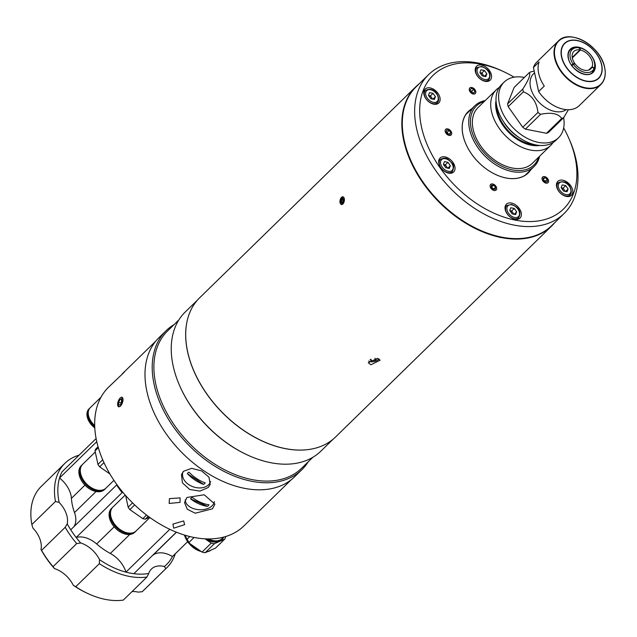 <?xml version="1.0" encoding="UTF-8"?>
<svg xmlns="http://www.w3.org/2000/svg" width="637" height="637" viewBox="0 0 637 637"><rect width="100%" height="100%" fill="white"/><g stroke="black" fill="none" stroke-linecap="round" stroke-linejoin="round"><path stroke-width="0.96" d="M539.595 156.24A42.432 27.869 -134.3 0 1 534.101 166.528A42.432 27.869 -134.3 0 1 512.108 171.568A42.432 27.869 -134.3 0 1 474.915 142.935A42.432 27.869 -134.3 0 1 474.812 105.798A42.432 27.869 -134.3 0 1 485.235 100.55M484.327 101.442A41.222 27.073 45.7 0 0 473.554 136.246A41.222 27.073 45.7 0 0 512.546 169.912A41.222 27.073 45.7 0 0 538.687 157.124M534.57 72.777L533.527 73.796A24.317 15.973 45.7 0 0 530.517 87.245A24.317 15.973 45.7 0 0 545.694 107.701A24.317 15.973 45.7 0 0 566.285 109.62M522.778 89.061L507.601 103.879A28.577 18.768 45.7 0 0 508.199 106.65L522.754 127.265L537.931 112.446C536.768 102.039 531.919 95.168 523.383 91.824A28.577 18.768 45.7 0 1 523.041 90.438A28.577 18.768 45.7 0 1 522.778 89.061C528.606 80.039 530.788 74.553 529.323 72.61A28.577 18.768 45.7 0 1 531.385 71.694L534.228 71.185M524.362 77.451A38.913 25.552 45.7 0 0 504.178 82.062L501.582 84.594A38.913 25.552 45.7 0 0 496.764 106.108A38.913 25.552 45.7 0 0 522.635 139.798A38.913 25.552 45.7 0 0 555.942 140.283L558.538 137.743A38.913 25.552 45.7 0 0 563.634 117.67M504.178 82.062A38.913 25.552 45.7 0 0 499.36 103.576A38.913 25.552 45.7 0 0 525.23 137.258A38.913 25.552 45.7 0 0 558.538 137.743M496.024 100.487A34.613 22.725 45.7 0 0 496.334 110.679A34.613 22.725 45.7 0 0 539.921 145.451M499.217 87.484A38.913 25.552 45.7 0 0 496.279 89.777A38.913 25.552 45.7 0 0 491.461 111.284A38.913 25.552 45.7 0 0 517.332 144.973A38.913 25.552 45.7 0 0 550.639 145.459A38.913 25.552 45.7 0 0 552.996 142.577M496.279 89.777L477.933 107.685A38.913 25.552 45.7 0 0 473.116 129.192A38.913 25.552 45.7 0 0 498.986 162.881A38.913 25.552 45.7 0 0 532.293 163.367L550.639 145.459M523.383 91.824L508.199 106.65M522.754 127.265A28.577 18.768 45.7 0 0 525.414 129.12L540.598 114.302A28.577 18.768 45.7 0 1 537.931 112.446M525.414 129.12L546.506 133.292L561.691 118.474C558.323 113.513 551.292 112.12 540.598 114.302M561.691 118.474A28.577 18.768 45.7 0 0 563.753 117.55L548.576 132.377A28.577 18.768 45.7 0 1 546.506 133.292M507.601 103.879L514.139 87.428L529.323 72.61M568.403 109.707L563.753 117.55M593.811 70.444A15.861 10.415 45.7 0 0 594.584 67.347L592.418 72.371C587.043 78.884 570.258 69.457 568.467 58.309C567.742 54.599 568.371 51.748 570.346 49.758L575.426 47.719A15.861 10.415 45.7 0 0 572.305 48.42M544.277 86.051A30.401 19.962 -134.3 0 1 538.671 73.414A30.401 19.962 -134.3 0 1 539.069 61.964L533.424 67.466L538.631 91.561L544.277 86.051M605.15 74.433A30.401 19.962 -134.3 0 1 600.834 84.554L579.264 105.615A30.401 19.962 -134.3 0 1 538.631 91.561M533.424 67.466A30.401 19.962 -134.3 0 1 536.792 62.115L558.37 41.055A30.401 19.962 -134.3 0 1 568.586 36.986M594.058 68.509A14.691 9.651 -134.3 0 1 584.997 72.379A14.691 9.651 -134.3 0 1 573.388 64.425L574.964 63.724A12.159 7.986 -134.3 0 0 584.543 70.261A12.159 7.986 -134.3 0 0 590.841 68.82A12.159 7.986 -134.3 0 0 592.028 67.1L594.058 68.509L593.907 70.158A15.806 10.383 -134.3 0 1 593.827 70.341L593.819 70.381M572.313 57.935L580.411 50.028A12.159 7.986 -134.3 0 1 592.179 66.71L588.699 70.11M589.098 69.959L592.028 67.1M574.622 63.238L573.045 63.931A14.691 9.651 -134.3 0 1 576.955 47.648A14.691 9.651 -134.3 0 1 579.455 47.823L579.909 49.933A12.159 7.986 -134.3 0 0 573.857 51.422A12.159 7.986 -134.3 0 0 574.622 63.238L573.411 64.409M573.045 63.931L571.301 65.261M572.225 57.434L579.909 49.933M580.411 50.028L579.949 47.918L578.707 48.006M579.949 47.918A14.691 9.651 -134.3 0 1 594.695 65.818A14.691 9.651 -134.3 0 1 594.21 68.119L592.179 66.71M594.13 69.616L594.138 69.568A15.806 10.383 -134.3 0 1 594.066 69.767L594.21 68.119M593.596 67.689A20.304 13.337 -134.3 0 1 593.74 68.294M593.971 69.457A20.304 13.337 -134.3 0 1 594.034 69.871M571.652 65.754L573.388 64.425M308.762 449.499A97.15 63.804 -134.3 0 1 284.986 448.575A97.15 63.804 -134.3 0 1 186.498 324.257M333.167 439.148L320.889 451.139A97.15 63.804 -134.3 0 1 270.55 462.669A97.15 63.804 -134.3 0 1 246.63 454.603A97.15 63.804 -134.3 0 1 179.905 386.253A97.15 63.804 -134.3 0 1 185.16 312.098L197.438 300.115M246.63 454.603L246.049 454.332A95.932 62.999 -134.3 0 1 180.167 386.842L179.905 386.253M312.839 457.294L301.667 468.203A95.932 62.999 -134.3 0 1 251.957 479.589A95.932 62.999 -134.3 0 1 167.865 414.854A95.932 62.999 -134.3 0 1 167.635 330.906L178.806 319.997M308.212 461.809A97.15 63.804 -134.3 0 1 301.858 469.708A97.15 63.804 -134.3 0 1 251.519 481.246A97.15 63.804 -134.3 0 1 166.361 415.69A97.15 63.804 -134.3 0 1 166.13 330.675A97.15 63.804 -134.3 0 1 174.18 324.52M301.858 469.708L294.644 476.755A97.15 63.804 -134.3 0 1 244.305 488.292A97.15 63.804 -134.3 0 1 159.146 422.737A97.15 63.804 -134.3 0 1 158.916 337.721L166.13 330.675M291.244 479.733L243.947 525.907A96.904 63.644 -134.3 0 1 193.736 537.405A96.904 63.644 -134.3 0 1 108.792 472.017A96.904 63.644 -134.3 0 1 108.561 387.216L124.247 372.215M118.132 401.525L118.649 406.836L120.616 406.103L122.129 397.233L121.006 397.424M183.56 471.261L181.481 474.549L182.397 482.83L189.667 489.455L199.93 491.103L208.211 487.536L210.226 484.431L208.968 477.161L201.587 470.886L191.633 468.346L183.56 471.261M186.944 497.465L184.531 502.617L187.302 509.242L195.177 513.215L212.503 508.812L214.892 504.146L204.198 494.766L186.944 497.465M183.647 520.923L172.89 524.1L173.726 528.169L184.626 524.665L183.647 520.923M180.104 497.879L169.426 498.636L169.163 503.445L180.032 502.394L180.104 497.879M122.678 492.082L122.089 492.656A23.099 15.169 -134.3 0 1 122.965 492.425A23.099 15.169 45.7 0 0 122.089 492.656A70.524 46.31 -134.3 0 1 116.651 484.956L116.937 484.677M182.739 472.192A15.2 10.885 -161 0 0 182.755 472.765M89.992 407.959A14.229 9.34 45.7 0 0 89.698 408.237L88.973 408.938A14.229 9.34 45.7 0 0 87.213 416.805A14.229 9.34 45.7 0 0 94.786 427.881M89.698 408.237A14.229 9.34 45.7 0 0 87.93 416.096A14.229 9.34 45.7 0 0 94.722 426.567M100.98 397.217L90.271 407.672A14.229 9.34 45.7 0 0 88.511 415.539A14.229 9.34 45.7 0 0 94.69 425.484M148.214 516.304L145.316 519.131A18.847 12.374 -134.3 0 1 144.089 518.94A18.847 12.374 -134.3 0 1 142.839 518.645L129.86 509.616A18.847 12.374 -134.3 0 1 128.148 507.195L125.632 495.538M125.202 495.053L112.884 507.076A16.658 10.94 45.7 0 0 112.924 521.655A16.658 10.94 45.7 0 0 127.527 532.898A16.658 10.94 45.7 0 0 136.159 530.916L149.886 517.523M149.528 517.26L145.316 519.131M146.534 515.038L142.839 518.645M134.67 504.918L129.86 509.616M132.568 502.88L128.148 507.195M112.582 507.394A16.658 10.94 45.7 0 0 112.255 507.697L111.467 508.461A16.658 10.94 45.7 0 0 111.507 523.041A16.658 10.94 45.7 0 0 126.11 534.276A16.658 10.94 45.7 0 0 134.741 532.301L135.53 531.537A16.658 10.94 45.7 0 0 135.832 531.218M112.255 507.697A16.658 10.94 45.7 0 0 112.295 522.268A16.658 10.94 45.7 0 0 126.898 533.511A16.658 10.94 45.7 0 0 135.53 531.537M183.106 471.738A14.587 10.447 -161 0 0 190.67 485.728A14.587 10.447 -161 0 0 208.546 484.789A14.587 10.447 -161 0 0 210.576 481.524M203.617 484.399A10.128 7.254 -161 0 0 204.493 483.69A10.128 7.254 -161 0 0 205.194 482.862A30.974 20.336 -134.3 0 1 188.934 472.128A10.128 7.254 -161 0 0 188.058 472.837A10.128 7.254 -161 0 0 187.358 473.665A30.974 20.336 45.7 0 0 203.617 484.399L187.358 473.665M185.287 499.719A14.587 9.404 -177.1 0 0 195.623 509.218A14.587 9.404 -177.1 0 0 212.137 505.786A14.587 9.404 -177.1 0 0 214.39 501.59M207.439 506.335A10.128 6.529 -177.1 0 0 208.315 505.603A10.128 6.529 -177.1 0 0 209.008 504.799A30.974 20.336 -134.3 0 1 192.143 497.314A10.128 6.529 -177.1 0 0 191.267 498.046A10.128 6.529 -177.1 0 0 190.574 498.851A30.974 20.336 45.7 0 0 207.439 506.335L190.574 498.851M95.271 452.007L82.683 464.293A16.658 10.94 45.7 0 0 82.722 478.865A16.658 10.94 45.7 0 0 97.326 490.108A16.658 10.94 45.7 0 0 105.957 488.125L113.927 480.346M98.058 446.768L95.797 448.974A18.847 12.374 -134.3 0 0 95.032 450.908L97.947 464.405A18.847 12.374 -134.3 0 0 99.659 466.825L109.922 473.968M103.966 462.621L99.659 466.825M102.7 459.763L97.947 464.405M98.329 447.692L95.032 450.908M82.38 464.604A16.658 10.94 45.7 0 0 82.054 464.906L81.265 465.671A16.658 10.94 45.7 0 0 81.305 480.25A16.658 10.94 45.7 0 0 95.908 491.493A16.658 10.94 45.7 0 0 104.54 489.511L105.328 488.746A16.658 10.94 45.7 0 0 105.631 488.428M82.054 464.906A16.658 10.94 45.7 0 0 82.093 479.478A16.658 10.94 45.7 0 0 96.697 490.721A16.658 10.94 45.7 0 0 105.328 488.746M205.074 538.838L211.245 543.122L202.056 552.096A20.066 13.178 45.7 0 0 205.154 552.709L214.335 543.735L224.734 539.117A20.066 13.178 45.7 0 0 225.283 537.962A20.066 13.178 45.7 0 0 225.689 536.704L225.657 536.537M224.734 539.117L215.545 548.091L205.154 552.709M189.794 536.537L186.506 539.738L185.566 535.391M186.506 539.738A20.066 13.178 45.7 0 0 188.648 542.764L194.062 537.477M202.056 552.096L188.648 542.764M211.245 543.122A20.066 13.178 45.7 0 0 214.335 543.735M208.363 538.934A17.51 11.498 45.7 0 0 223.292 537.19M223.802 537.055A17.995 11.816 -134.3 0 1 222.281 539.133A17.995 11.816 -134.3 0 1 206.874 538.91M205.425 538.854A17.995 11.816 45.7 0 0 221.756 539.643A17.995 11.816 45.7 0 0 222.01 539.38M121.946 399.861L120.202 399.232L121.906 399.017L122.033 401.804L120.449 404.798L118.753 405.005L118.625 402.226L121.301 403.189M120.202 399.232L118.625 402.226M117.909 402.313A5 2.229 -70.1 0 0 119.127 406.764A5 2.229 -70.1 0 0 122.75 401.716A5 2.229 -70.1 0 0 121.524 397.265A5 2.229 -70.1 0 0 117.909 402.313M169.8 529.323L125.959 572.13A23.099 15.169 45.7 0 0 110.32 553.457A54.471 35.776 -134.3 0 1 96.649 543.95A23.099 15.169 45.7 0 0 83.766 537.286A23.099 15.169 45.7 0 0 76.161 537.493A70.524 46.31 45.7 0 0 80.724 542.979A23.099 15.169 45.7 0 1 99.499 559.62A70.524 46.31 45.7 0 0 125.959 572.13A70.524 46.31 45.7 0 0 129.924 573.045A70.524 46.31 45.7 0 0 133.834 573.69A70.524 46.31 45.7 0 0 148.747 573.467L146.932 577.042A72.952 47.91 45.7 0 1 129.048 576.358A72.952 47.91 45.7 0 1 99.364 563.673L75.739 586.733A72.952 47.91 45.7 0 0 87.468 593.358A72.952 47.91 45.7 0 0 123.307 600.102L146.932 577.042M187.668 541.673L172.436 556.547A23.099 15.169 45.7 0 0 164.059 553.171A23.099 15.169 45.7 0 0 153.031 555.106A54.471 35.776 -134.3 0 1 152.386 555.575M76.161 537.493L122.089 492.656A70.524 46.31 45.7 0 1 116.651 484.956L70.723 529.793A70.524 46.31 45.7 0 0 76.161 537.493M79.084 455.168A72.952 47.91 45.7 0 0 64.926 463.29L41.309 486.349A72.952 47.91 45.7 0 0 31.85 524.546L55.475 501.486L59.145 502.442A70.524 46.31 45.7 0 1 59.528 478.021L96.76 441.672M64.926 463.29A72.952 47.91 45.7 0 0 55.475 501.486M133.834 573.69L176.345 532.19M96.107 438.551L61.972 471.874A70.524 46.31 45.7 0 0 59.528 478.021A23.099 15.169 45.7 0 1 71.424 498.349L84.968 485.123M73.964 526.632A23.099 15.169 45.7 0 0 74.497 512.562A54.471 35.776 -134.3 0 1 71.424 498.349M70.723 529.793A70.524 46.31 45.7 0 1 67.211 523.845A23.099 15.169 45.7 0 0 59.145 502.442M67.211 523.845L65.205 527.301A72.952 47.91 45.7 0 0 76.703 543.592L80.724 542.979M65.205 527.301L41.588 550.36A72.952 47.91 45.7 0 0 53.078 566.651L76.703 543.592M53.078 566.651L54.479 568.602A70.524 46.31 -134.3 0 1 40.967 549.46L41.588 550.36M31.85 524.546L32.901 528.065A23.099 15.169 -134.3 0 1 40.967 549.46M172.436 556.547A70.524 46.31 45.7 0 1 164.402 566.508L165.827 568.65A72.952 47.91 45.7 0 0 166.854 567.694A72.952 47.91 45.7 0 0 175.302 553.744M165.827 568.65L142.202 591.709A72.952 47.91 45.7 0 0 143.229 590.754L166.854 567.694M164.402 566.508A23.099 15.169 45.7 0 0 151.431 569.032A23.099 15.169 45.7 0 0 148.747 573.467M99.499 559.62L99.364 563.673M54.479 568.602A23.099 15.169 -134.3 0 1 73.255 585.244L75.739 586.733M131.994 591.63A23.099 15.169 -134.3 0 1 138.157 592.131L142.202 591.709M87.468 593.358L86.314 592.808A70.524 46.31 -134.3 0 1 73.255 585.244M341.528 197.327L341.774 204.628M342.977 204.023L342.682 196.722M554.731 222.679A97.27 63.883 -134.3 0 1 551.674 226.008A97.27 63.883 -134.3 0 1 501.263 237.561A97.27 63.883 -134.3 0 1 416.009 171.918A97.27 63.883 -134.3 0 1 415.77 86.799A97.27 63.883 -134.3 0 1 419.17 83.821M415.77 86.799L199.644 297.798A97.27 63.883 45.7 0 0 194.381 372.04A97.27 63.883 45.7 0 0 261.186 440.478A97.27 63.883 45.7 0 0 285.137 448.552A97.27 63.883 45.7 0 0 335.54 437.006L551.674 226.008M377.518 358.36L368.274 362.756L370.957 364.77L380.162 360.184L377.518 358.36M261.13 440.446A97.031 63.724 -134.3 0 1 261.074 440.422A97.031 63.724 -134.3 0 1 194.436 372.159A97.031 63.724 -134.3 0 1 194.404 372.104M416.136 86.783A97.031 63.724 45.7 0 0 416.272 171.695A97.031 63.724 45.7 0 0 501.351 237.227A97.031 63.724 45.7 0 0 551.698 225.641M547.294 180.024A75.389 49.511 -134.3 0 1 547.318 181.664M501.327 237.338A4.865 2.652 101.2 0 1 499.177 236.765M370.981 359.228L371.307 360.741L370.145 359.682M375.01 358.225L375.44 360.224L377.375 358.336M371.307 360.741L375.44 360.224M368.696 361.012A5.948 3.097 167.8 0 0 374.158 361.569A5.948 3.097 167.8 0 0 378.999 358.862M341.735 204.525A3.918 2.134 -78.8 0 0 344.362 200.512A3.918 2.134 -78.8 0 0 342.626 196.801A3.918 2.134 -78.8 0 0 339.999 200.814A3.918 2.134 -78.8 0 0 341.735 204.525M343.383 201.953L341.862 203.434L340.668 202.144L340.986 199.373L342.499 197.892L343.701 199.182L343.383 201.953M342.762 202.558L340.668 202.144M343.614 199.891L340.986 199.373M477.535 229.017A96.784 63.565 -134.3 0 1 477.479 228.986A96.784 63.565 -134.3 0 1 411.008 160.898A96.784 63.565 -134.3 0 1 410.984 160.843M428.542 74.68L416.2 86.72A97.031 63.724 45.7 0 0 410.961 160.779A97.031 63.724 45.7 0 0 477.599 229.041A97.031 63.724 45.7 0 0 501.486 237.099A97.031 63.724 45.7 0 0 551.761 225.578L564.095 213.538A97.031 63.724 -134.3 0 1 513.82 225.06A97.031 63.724 -134.3 0 1 428.773 159.584A97.031 63.724 -134.3 0 1 428.542 74.68A97.031 63.724 -134.3 0 1 478.817 63.159A97.031 63.724 -134.3 0 1 502.704 71.217L504.432 72.037A93.384 61.327 45.7 0 0 481.445 64.281A93.384 61.327 45.7 0 0 421.495 126.994A93.384 61.327 45.7 0 0 515.134 220.091A93.384 61.327 45.7 0 0 568.57 137.727A93.384 61.327 45.7 0 0 563.649 127.933M530.955 169.593A42.918 28.187 -134.3 0 1 506.025 177.994A42.918 28.187 -134.3 0 1 495.459 174.434A42.918 28.187 -134.3 0 1 465.981 144.233A42.918 28.187 -134.3 0 1 471.675 108.863M495.435 174.419A42.798 28.108 45.7 0 0 505.945 177.954A42.798 28.108 45.7 0 0 528.121 172.874A42.798 28.108 45.7 0 0 530.486 170.055M527.667 172.81A42.798 28.108 -134.3 0 1 526.632 174.18M566.381 196.443A9.73 6.386 45.7 0 0 571.421 195.288A9.73 6.386 45.7 0 0 571.397 186.776A9.73 6.386 45.7 0 0 562.869 180.207A9.73 6.386 45.7 0 0 557.829 181.362A9.73 6.386 45.7 0 0 557.853 189.874A9.73 6.386 45.7 0 0 566.381 196.443M485.131 81.321A9.73 6.386 45.7 0 0 490.172 80.166A9.73 6.386 45.7 0 0 490.148 71.655A9.73 6.386 45.7 0 0 481.62 65.093A9.73 6.386 45.7 0 0 476.58 66.248A9.73 6.386 45.7 0 0 476.603 74.76A9.73 6.386 45.7 0 0 485.131 81.321M433.701 104.165A9.73 6.386 45.7 0 0 438.742 103.011A9.73 6.386 45.7 0 0 438.718 94.499A9.73 6.386 45.7 0 0 430.19 87.93A9.73 6.386 45.7 0 0 425.15 89.084A9.73 6.386 45.7 0 0 425.174 97.596A9.73 6.386 45.7 0 0 433.701 104.165M448.615 173.145A9.73 6.386 45.7 0 0 453.655 171.99A9.73 6.386 45.7 0 0 453.632 163.478A9.73 6.386 45.7 0 0 445.104 156.909A9.73 6.386 45.7 0 0 440.063 158.064A9.73 6.386 45.7 0 0 440.087 166.576A9.73 6.386 45.7 0 0 448.615 173.145M514.959 219.279A9.73 6.386 45.7 0 0 519.999 218.125A9.73 6.386 45.7 0 0 519.975 209.613A9.73 6.386 45.7 0 0 511.447 203.052A9.73 6.386 45.7 0 0 506.407 204.206A9.73 6.386 45.7 0 0 506.431 212.718A9.73 6.386 45.7 0 0 514.959 219.279M466.985 113.075A42.798 28.108 -134.3 0 1 468.378 112.08M471.197 109.325A42.798 28.108 45.7 0 0 468.322 111.626A42.798 28.108 45.7 0 0 465.997 144.265M514.115 77.181A93.384 61.327 45.7 0 0 504.432 72.037M568.57 137.727L569.343 139.479A97.031 63.724 -134.3 0 1 564.095 213.538M513.557 214.167A3.671 2.413 45.7 0 0 509.911 210.664A3.671 2.413 45.7 0 0 509.839 210.648L511.654 211.006L514.282 208.45L516.687 211.858L515.604 214.573L512.116 213.881L509.711 210.473L510.794 207.758L514.282 208.45M514.186 214.295L516.687 211.858M511.654 211.006L513.94 214.247M447.214 168.033A3.671 2.413 45.7 0 0 446.521 166.576A3.671 2.413 45.7 0 0 443.575 164.521A3.671 2.413 45.7 0 0 443.495 164.513L445.319 164.872L447.938 162.308L450.343 165.716L449.268 168.431L445.781 167.746L443.376 164.338L444.451 161.615L447.938 162.308M447.851 168.152L450.343 165.716M447.596 168.104L445.319 164.872M428.605 95.534A8.512 5.59 45.7 0 0 428.597 95.534L430.405 95.892L433.025 93.328L429.537 92.636L428.462 95.359L430.867 98.767L434.354 99.46L435.429 96.736L432.937 99.173M433.025 93.328L435.429 96.736M430.405 95.892L432.682 99.125M432.3 99.053A3.671 2.413 45.7 0 0 428.582 95.534M481.827 73.048L480.083 72.706A3.671 2.413 45.7 0 0 480.011 72.69L480.083 72.706A3.671 2.413 45.7 0 1 483.029 74.752L481.827 73.048L484.454 70.492L480.967 69.799L479.884 72.514L482.289 75.922L485.776 76.615L486.859 73.9L484.454 70.492M483.73 76.209A3.671 2.413 45.7 0 0 483.029 74.752L484.112 76.289M484.359 76.336L486.859 73.9M564.987 191.331A3.671 2.413 45.7 0 0 561.261 187.811L563.084 188.17L565.712 185.606L568.116 189.014L567.034 191.737L563.546 191.044L561.141 187.636L562.224 184.913L565.712 185.606M565.616 191.45L568.116 189.014M563.084 188.17L565.369 191.403M474.167 88.766A3.918 2.572 45.7 0 0 469.676 88.105A3.918 2.572 45.7 0 0 470.91 92.763A3.918 2.572 45.7 0 0 475.401 93.424A3.918 2.572 45.7 0 0 474.167 88.766M473.705 89.331L471.34 88.392L470.178 89.833L471.372 92.198L473.737 93.137L474.907 91.696L473.705 89.331L471.738 91.25L472.431 92.62M473.522 93.05L474.907 91.696M470.679 90.836L471.738 91.25M545.678 183.058A3.918 2.572 45.7 0 0 548.584 180.844A3.918 2.572 45.7 0 0 544.946 176.688A3.918 2.572 45.7 0 0 542.031 178.901A3.918 2.572 45.7 0 0 545.678 183.058M543.329 179.714L545.248 181.258L547.215 179.339L545.049 177.588L543.281 179.315M547.215 179.339L547.478 181.617L545.575 182.158L543.409 180.406L543.146 178.129L545.049 177.588M490.394 187.294A3.918 2.572 45.7 0 0 494.758 190.567A3.918 2.572 45.7 0 0 496.398 187.182A3.918 2.572 45.7 0 0 492.035 183.91A3.918 2.572 45.7 0 0 490.394 187.294M491.477 185.192L491.246 187.278L493.165 189.324L495.323 189.285L495.554 187.198L493.627 185.152L491.477 185.192M491.27 187.079L493.627 185.152M491.66 187.071L493.579 189.117L495.554 187.198M446.203 129.016A3.918 2.572 45.7 0 0 445.988 133.252A3.918 2.572 45.7 0 0 450.646 135.315A3.918 2.572 45.7 0 0 450.861 131.087A3.918 2.572 45.7 0 0 446.203 129.016M449.141 130.37L446.832 129.908L446.115 131.708L447.707 133.969L450.017 134.423L450.733 132.623L449.141 130.37L447.174 132.289L446.418 132.138M447.174 132.289L448.464 134.12M449.077 134.24L450.733 132.623M496.653 105.575A33.435 21.961 45.7 0 0 497.298 110.87A33.435 21.961 45.7 0 0 534.849 144.703M503.509 121.651A32.224 21.164 45.7 0 0 518.94 137.457M595.038 63.453A16.283 10.694 -134.3 0 1 584.583 74.394A16.283 10.694 -134.3 0 1 568.26 58.158A16.283 10.694 -134.3 0 1 578.707 47.226A16.283 10.694 -134.3 0 1 595.038 63.453M601.535 64.743A24.19 15.885 -134.3 0 1 586.008 80.987A24.19 15.885 -134.3 0 1 561.754 56.876A24.19 15.885 -134.3 0 1 577.281 40.625A24.19 15.885 -134.3 0 1 601.535 64.743M601.702 64.815A24.429 16.044 -134.3 0 1 586.016 81.225A24.429 16.044 -134.3 0 1 561.523 56.868A24.429 16.044 -134.3 0 1 577.21 40.457A24.429 16.044 -134.3 0 1 601.702 64.815M604.624 67.49A30.154 19.803 -134.3 0 1 585.268 87.739A30.154 19.803 -134.3 0 1 555.034 57.68A30.154 19.803 -134.3 0 1 574.391 37.424A30.154 19.803 -134.3 0 1 604.624 67.49M600.834 84.554A30.401 19.962 -134.3 0 1 574.813 84.18A30.401 19.962 -134.3 0 1 554.604 57.856A30.401 19.962 -134.3 0 1 558.37 41.055C569.693 28.171 601.145 46.366 604.672 67.57C606.129 74.768 604.847 80.429 600.834 84.554M184.587 535.096A17.995 11.816 45.7 0 0 186.442 539.428M188.719 542.82A17.995 11.816 45.7 0 0 201.061 551.395M207.28 551.761A17.995 11.816 45.7 0 0 210.943 550.137M201.268 551.538A17.748 11.657 -134.3 0 1 184.475 535.064M153.031 555.106L176.457 532.237M96.649 543.95L114.182 526.831M110.32 553.457L129.757 534.491M74.497 512.562L96.052 491.517M514.21 218.778A8.512 5.59 -134.3 0 1 506.749 213.037A8.512 5.59 -134.3 0 1 506.733 205.584L511.503 204.437C515.874 206.205 522.73 209.971 518.622 217.766A8.512 5.59 -134.3 0 1 514.21 218.778M511.837 204.875A7.54 4.953 45.7 0 0 507.004 209.939A7.54 4.953 45.7 0 0 514.561 217.456A7.54 4.953 45.7 0 0 519.402 212.392A7.54 4.953 45.7 0 0 511.837 204.875M441.043 167.889A8.512 5.59 -134.3 0 1 440.39 159.449C446.935 156.121 448.615 160.062 451.816 162.897C454.014 164.665 454.165 167.571 452.278 171.632A8.512 5.59 -134.3 0 1 441.043 167.889M451.545 162.945A7.54 4.953 45.7 0 0 442.58 158.963A7.54 4.953 45.7 0 0 442.174 167.109A7.54 4.953 45.7 0 0 451.139 171.082A7.54 4.953 45.7 0 0 451.545 162.945M424.592 91.808A8.512 5.59 -134.3 0 1 425.476 90.47C434.633 85.979 439.793 96.633 438.375 101.124L437.364 102.653A8.512 5.59 -134.3 0 1 428.303 101.291A8.512 5.59 -134.3 0 1 424.592 91.808M437.993 100.256A7.54 4.953 45.7 0 0 433.869 91.21A7.54 4.953 45.7 0 0 425.898 91.839A7.54 4.953 45.7 0 0 430.023 100.877A7.54 4.953 45.7 0 0 437.993 100.256M438.248 101.307A8.512 5.59 -134.3 0 1 437.364 102.653L435.676 104.301M487.106 81.456L488.794 79.808A8.512 5.59 -134.3 0 1 484.383 80.819A8.512 5.59 -134.3 0 1 476.922 75.078A8.512 5.59 -134.3 0 1 476.906 67.633L475.218 69.274M484.733 79.498A7.54 4.953 45.7 0 0 489.574 74.433A7.54 4.953 45.7 0 0 482.01 66.917A7.54 4.953 45.7 0 0 477.177 71.981A7.54 4.953 45.7 0 0 484.733 79.498M570.935 193.584A8.512 5.59 -134.3 0 1 570.051 194.93A8.512 5.59 -134.3 0 1 560.99 193.568A8.512 5.59 -134.3 0 1 557.271 184.085A8.512 5.59 -134.3 0 1 558.155 182.747L556.467 184.396M558.577 184.117A7.54 4.953 45.7 0 0 562.702 193.162A7.54 4.953 45.7 0 0 570.672 192.533A7.54 4.953 45.7 0 0 566.548 183.496A7.54 4.953 45.7 0 0 558.577 184.117M474.812 105.798L465.958 114.445M534.101 166.528L525.246 175.175M576.955 47.648L574.439 47.767M594.695 65.818L594.512 68.326M155.858 341.05L122.24 373.863M221.756 539.643L222.281 539.133M210.951 550.129L207.097 551.841M201.332 551.586L190.893 545.479L184.443 535.056M505.045 207.232L506.733 205.584M516.933 219.415L518.622 217.766M438.702 161.097L440.39 159.449M450.59 173.28L452.278 171.632M423.788 92.118L425.476 90.47M488.794 79.808C492.903 72.013 486.047 68.247 481.676 66.479L476.906 67.633M568.363 196.578L571.055 193.401C572.161 189.189 568.347 178.567 558.155 182.747"/></g></svg>
